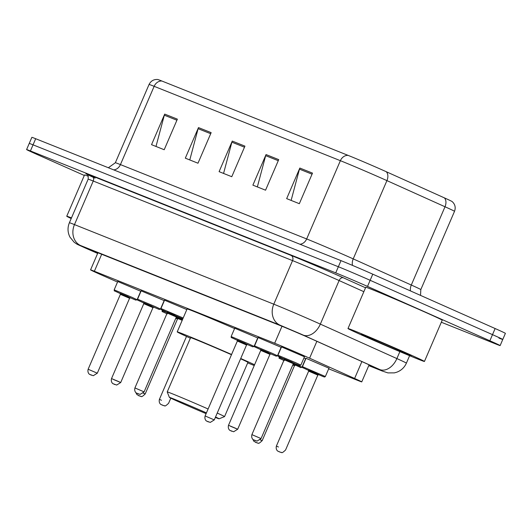 <?xml version="1.0" encoding="UTF-8"?>
<svg xmlns="http://www.w3.org/2000/svg" width="532" height="532" viewBox="0 0 532 532"><rect width="100%" height="100%" fill="white"/><g stroke="black" fill="none" stroke-linecap="round" stroke-linejoin="round"><path stroke-width="0.8" d="M303.965 357.916L305.814 358.794M306.02 358.309L328.956 368.191M141.153 290.858L164.341 300.673M117.758 281.514L140.947 291.337M234.732 328.217L257.92 338.039M164.548 300.194L186.818 309.577M258.126 337.561L281.315 347.383M281.521 346.904L304.457 356.779M328.683 368.822L357.936 380.5A24.971 0.439 -156.7 0 0 361.753 381.883A24.971 0.439 -156.7 0 0 354.611 378.465L309.591 358.196A24.971 0.439 -156.7 0 0 306.459 356.799A24.971 0.439 -156.7 0 0 274.672 343.246L94.37 271.253A24.971 0.439 -156.7 0 0 90.56 269.87A24.971 0.439 -156.7 0 0 104.332 276.241L117.532 282.04M368.869 365.358L370.924 366.182A24.971 0.439 -156.7 0 0 374.741 367.565A24.971 0.439 -156.7 0 0 367.599 364.141L314.698 340.327A24.971 0.439 -156.7 0 0 311.572 338.931A24.971 0.439 -156.7 0 0 279.785 325.378L94.829 251.53A24.971 0.439 -156.7 0 0 91.012 250.146A24.971 0.439 -156.7 0 0 97.675 253.352M84.309 175.46L36.868 154.386A24.971 0.439 23.3 0 1 26.6 149.565A24.971 0.439 23.3 0 1 30.417 150.955L335.725 272.863A24.971 0.439 23.3 0 1 367.512 286.409L489.866 340.766A24.971 0.439 23.3 0 1 500.133 345.581A24.971 0.439 23.3 0 1 496.316 344.197L441.327 322.239M26.6 149.565L29.233 143.454A24.971 0.439 23.3 0 1 33.051 144.837L338.359 266.745A24.971 0.439 23.3 0 1 370.146 280.298L492.499 334.648A24.971 0.439 23.3 0 1 502.767 339.469A24.971 0.439 23.3 0 1 498.95 338.086M161.894 81.024A8.326 6.969 111.8 0 0 154.147 86.324A33.297 0.579 -156.7 0 0 149.06 84.475C150.895 80.871 153.801 79.215 157.778 79.501A27.298 0.479 23.3 0 1 161.894 81.024L348.121 155.384A27.298 0.479 23.3 0 1 382.874 170.2A27.298 0.479 23.3 0 1 386.292 171.73L444.373 197.871A27.298 0.479 23.3 0 1 452.147 201.568C455.093 204.261 455.884 207.513 454.521 211.324A33.297 0.579 -156.7 0 0 445.005 206.762A8.326 5.686 -65.8 0 0 444.373 197.871M502.767 339.469L505.4 333.351A24.971 0.439 23.3 0 0 495.132 328.537L372.779 274.18A24.971 0.439 23.3 0 0 340.992 260.633L35.684 138.726A24.971 0.439 23.3 0 0 31.867 137.336L29.233 143.454A24.971 0.439 23.3 0 1 33.051 144.837L338.359 266.745A24.971 0.439 23.3 0 1 370.146 280.298L492.499 334.648A24.971 0.439 23.3 0 1 502.767 339.469L500.133 345.581M155.996 146.453L164.322 115.198A6.657 5.579 -68.2 0 1 164.701 114.101L151.534 144.671L164.202 149.731L177.369 119.155L164.701 114.101M189.784 159.946L198.103 128.684A6.657 5.579 -68.2 0 1 198.483 127.587L185.316 158.164L197.984 163.218L211.151 132.648L198.483 127.587M291.13 200.411L299.456 169.149A6.657 5.579 -68.2 0 1 299.835 168.052L286.668 198.629L299.336 203.69L312.503 173.113L299.835 168.052M257.348 186.925L265.668 155.663A6.657 5.579 -68.2 0 1 266.053 154.566L252.886 185.143L265.554 190.197L278.721 159.627L266.053 154.566M223.566 173.432L231.886 142.17A6.657 5.579 -68.2 0 1 232.265 141.08L219.098 171.65L231.772 176.71L244.939 146.134L232.265 141.08M365.098 336.57A41.616 0.725 23.3 0 1 347.988 328.537A41.616 0.725 23.3 0 1 368.257 336.57A41.616 0.725 23.3 0 1 407.326 353.428A41.616 0.725 23.3 0 1 424.436 361.461A41.616 0.725 23.3 0 1 404.167 353.428A41.616 0.725 23.3 0 1 365.098 336.57M347.988 328.537L365.763 287.26A41.616 0.725 23.3 0 1 386.033 295.293A41.616 0.725 23.3 0 1 425.101 312.158A41.616 0.725 23.3 0 1 442.212 320.184L424.436 361.461M399.978 350.495A27.139 0.472 23.3 0 1 411.136 355.722A27.139 0.472 23.3 0 1 398.116 350.575A27.139 0.472 23.3 0 1 372.44 339.502A27.139 0.472 23.3 0 1 361.294 334.256A27.139 0.472 23.3 0 1 374.694 339.582A27.139 0.472 23.3 0 1 399.978 350.495M206.097 413.643A27.052 0.472 23.3 0 1 180.514 402.604A27.052 0.472 23.3 0 1 169.395 397.397A27.052 0.472 23.3 0 1 206.429 412.885M169.395 397.397L167.221 391.931A31.215 0.545 23.3 0 1 167.221 391.918A31.215 0.545 23.3 0 1 208.105 408.988M231.473 354.718A31.215 0.545 -156.7 0 0 190.589 337.654L167.221 391.918M190.356 338.186A45.779 0.798 23.3 0 1 177.209 331.888A45.779 0.798 23.3 0 1 231.586 354.472M240.73 358.495A45.779 0.798 23.3 0 1 242.486 359.273A45.779 0.798 23.3 0 1 254.582 364.733M177.209 331.888L187.084 308.959A45.779 0.798 23.3 0 1 234.592 328.557M217.229 413.058A31.215 0.545 23.3 0 1 224.551 416.609L247.925 362.345A31.215 0.545 -156.7 0 0 240.597 358.787M254.236 365.537A45.779 0.798 23.3 0 1 247.693 362.877M224.551 416.609A31.215 0.545 23.3 0 1 224.544 416.616L219.078 418.79A27.052 0.472 23.3 0 1 215.34 417.44M215.533 416.988A27.052 0.472 23.3 0 1 219.078 418.79M71.202 218.532A41.616 0.725 23.3 0 1 66.746 216.238A41.616 0.725 23.3 0 1 71.474 217.901M66.746 216.238L84.522 174.968A41.616 0.725 23.3 0 1 88.279 176.245M316.866 341.305L309.591 358.196M281.987 326.269L274.672 343.246M361.886 361.574L354.611 378.465M101.692 254.269L94.37 271.253M368.749 365.63L381.983 370.91L379.768 369.554L301.145 334.169L279.952 325.132L80.638 245.545L97.642 253.425M87.049 248.77A16.645 6.53 -66.3 0 0 87.162 248.823L84.761 247.759C75.83 243.623 78.41 245.152 74.201 242.286L69.971 237.146C67.597 232.437 67.404 227.636 69.386 222.755A33.297 0.579 23.3 0 1 74.473 224.597L273.794 304.184A33.297 0.579 23.3 0 1 316.174 322.252A33.297 0.579 23.3 0 1 320.344 324.114L339.11 280.55A33.297 0.579 -156.7 0 0 334.941 278.682A33.297 0.579 -156.7 0 0 292.553 260.613L93.24 181.033A33.297 0.579 -156.7 0 0 88.152 179.184C88.571 173.199 86.124 174.469 86.723 174.17M95.128 178.147A37.453 0.652 23.3 0 1 91.697 175.793L291.017 255.38A4.163 3.485 -68.2 0 1 292.553 260.613L273.794 304.184A16.645 13.945 111.8 0 0 279.952 325.132M97.635 253.425L87.162 248.823A16.645 6.53 -66.3 0 0 87.275 248.87M291.017 255.38A37.453 0.652 23.3 0 1 338.698 275.709A37.453 0.652 23.3 0 1 343.386 277.804L365.544 287.779M489.866 340.766L495.132 328.537M367.512 286.409L372.779 274.18M335.725 272.863L340.992 260.633M30.417 150.955L35.684 138.726M303.227 335.1A16.645 11.372 -65.8 0 0 320.344 324.114L396.885 358.575L399.878 351.619M379.768 369.554A16.645 11.372 -65.8 0 0 396.885 358.575A33.297 0.579 23.3 0 1 406.401 363.13L409.607 355.695M363.855 291.689L339.11 280.55A4.163 2.846 114.2 0 1 343.386 277.804M80.638 245.545A16.645 13.945 111.8 0 1 74.473 224.597L93.24 181.033A4.163 3.485 -68.2 0 0 91.697 175.793M381.983 370.91A16.645 13.945 111.8 0 0 382.395 371.083L387.921 372.899L394.352 372.879L396.746 372.214C401.221 370.518 404.44 367.492 406.401 363.13M371.11 365.743L370.924 366.182M113.735 169.888A8.326 6.969 111.8 0 0 120.438 164.594L306.665 238.954A33.297 0.579 23.3 0 1 349.045 257.023A33.297 0.579 23.3 0 1 353.215 258.885L411.296 285.032A33.297 0.579 23.3 0 1 420.819 289.588L420.526 295.393M108.355 167.74L115.351 162.745A33.297 0.579 23.3 0 1 120.438 164.594L154.147 86.324L340.374 160.684A8.326 6.969 -68.2 0 1 348.121 155.384M410.485 290.931A8.326 5.686 114.2 0 1 411.296 285.032L445.005 206.762L386.924 180.614A33.297 0.579 -156.7 0 0 382.754 178.752A33.297 0.579 -156.7 0 0 340.374 160.684L306.665 238.954A8.326 6.969 111.8 0 1 299.962 244.248M386.292 171.73A8.326 5.686 -65.8 0 1 386.924 180.614L353.215 258.885A8.326 5.686 114.2 0 0 352.55 265.421M231.886 142.17L244.481 147.198M265.668 155.663L278.263 160.691M299.456 169.149L312.045 174.177M198.103 128.684L210.692 133.712M164.322 115.198L176.91 120.219M295.732 362.704L300.866 365.112L299.622 365.524L283.15 358.575C274.818 354.512 279.313 357.371 277.93 355.236L295.732 362.704M283.882 358.734L292.028 362.119L283.855 358.714L284.155 359.725L293.332 363.675L261.066 438.581L257.056 441.094L253.471 439.784C253.937 440.124 250.891 438.814 251.895 434.631L261.066 438.581M254.416 440.263L255.26 440.596L254.416 440.263M272.337 353.361L277.471 355.768L276.228 356.181L259.756 349.231C251.423 345.168 255.919 348.028 254.535 345.893L272.337 353.361M260.487 349.391L268.633 352.776L260.461 349.371L260.76 350.389L269.937 354.339L237.678 429.244L230.555 426.258M235.623 428.28L237.678 429.244L233.661 431.751L230.077 430.441C230.542 430.78 227.497 429.477 228.501 425.294L235.623 428.28M231.021 430.92L231.866 431.259L231.021 430.92M248.943 344.018L254.077 346.432L252.833 346.837L236.361 339.895C228.029 335.825 232.524 338.685 231.141 336.55L248.943 344.018M237.092 340.048L245.239 343.439L237.066 340.034L237.365 341.045L246.542 344.995L214.283 419.901L210.266 422.415L206.682 421.098C207.148 421.444 204.102 420.134 205.106 415.951L214.283 419.901M207.626 421.577L208.471 421.916L207.626 421.577M164.614 300.048L160.963 308.527L183.188 318.016M182.822 318.868L166.177 311.865C157.844 307.802 162.34 310.661 160.963 308.527M166.908 312.025L175.055 315.41L166.882 312.011L167.181 313.022L176.358 316.972L144.099 391.878L140.082 394.392L136.498 393.075C136.963 393.421 133.918 392.111 134.922 387.928L144.099 391.878M137.442 393.554L138.287 393.893L137.442 393.554M155.364 306.658L160.498 309.065L159.254 309.478L142.782 302.528C134.45 298.459 138.945 301.325 137.569 299.19L155.364 306.658M143.514 302.688L151.66 306.073L143.487 302.668L143.786 303.679L152.963 307.629L120.704 382.535L113.582 379.549M118.649 381.57L120.704 382.535L116.688 385.048L113.103 383.738C113.569 384.077 110.523 382.767 111.527 378.584L118.649 381.57M114.047 384.21L114.892 384.55L114.047 384.21M131.969 297.315L137.103 299.722L135.86 300.134L119.387 293.185C111.055 289.122 115.55 291.982 114.174 289.847L131.969 297.315M120.119 293.345L128.265 296.73L120.099 293.325L120.392 294.336L129.569 298.292L97.309 373.191L93.293 375.705L89.709 374.395C90.174 374.734 87.128 373.424 88.132 369.241L97.309 373.191M90.653 374.874L91.497 375.206L90.653 374.874M325.365 376.523L324.567 377.028L323.024 376.523L307.656 369.986C299.317 365.916 303.812 368.776 302.435 366.641L325.365 376.523L329.022 368.038M308.38 370.139L316.527 373.531L308.354 370.126L308.653 371.137L317.83 375.087L318.768 374.608L316.208 373.577M317.83 375.087L285.571 449.992C280.623 454.707 282.027 451.648 280.943 452.433L277.97 451.189C278.435 451.535 275.39 450.225 276.394 446.042L278.449 447.006M279.759 452.007L278.914 451.668L279.759 452.007M307.656 369.986L308.62 370.412L307.649 369.986M284.254 360.643C275.922 356.573 280.417 359.439 279.041 357.304L284.221 359.339M293.591 363.343L301.97 367.18L305.627 358.701M301.97 367.18L300.913 367.645L293.159 364.074M293.112 364.181L295.373 365.265L294.435 365.743L292.78 364.959M256.364 442.664L255.52 442.331L256.364 442.664M260.301 439.764L262.176 440.649L260.195 439.878M170.799 398.169L168.597 403.283C163.65 407.997 165.053 404.945 163.969 405.723L160.996 404.486C161.462 404.825 158.416 403.515 159.42 399.333L161.475 400.297M162.785 405.298L161.941 404.965L162.785 405.298M167.281 313.933C158.948 309.87 163.444 312.73 162.067 310.595L167.248 312.63M176.617 316.633L182.629 319.306M182.29 320.098L176.185 317.371M176.139 317.471L178.4 318.562L177.462 319.04L175.806 318.256M139.391 395.961L138.546 395.622L139.391 395.961M178.007 318.568L182.203 320.297L178.007 318.568M143.327 393.062L145.203 393.946L143.221 393.168M369.102 364.819L361.753 381.883M97.921 252.767L90.56 269.87M69.386 222.755L88.152 179.184M368.749 365.637L382.395 371.083M149.06 84.475L115.351 162.745M454.521 211.324L420.819 289.588M300.866 365.112L304.517 356.633M277.93 355.236L281.588 346.751M251.895 434.631L284.155 359.725M291.709 362.172L294.269 363.196L293.332 363.675M277.471 355.768L281.122 347.29M254.535 345.893L258.193 337.414M228.501 425.294L260.76 350.389M268.314 352.829L270.874 353.86L269.937 354.339M254.077 346.432L257.727 337.946M231.141 336.55L234.798 328.071M205.106 415.951L237.365 341.045M244.92 343.486L247.48 344.517L246.542 344.995M134.922 387.928L167.181 313.022M174.735 315.463L177.296 316.493L176.358 316.972M160.498 309.065L164.155 300.58M137.569 299.19L141.219 290.705M111.527 378.584L143.786 303.679M151.341 306.119L153.901 307.15L152.963 307.629M137.103 299.722L140.761 291.243M114.174 289.847L117.825 281.362M88.132 369.241L120.392 294.336M127.946 296.783L130.506 297.807L129.569 298.292M276.394 446.042L308.653 371.137M302.435 366.641L306.086 358.162M252.747 439.193L253.93 441.341L257.548 443.089C258.632 442.311 257.229 445.364 262.176 440.649L294.435 365.743M279.041 357.304L279.253 356.799M159.42 399.333L186.506 336.443M135.773 392.49L136.963 394.638L140.574 396.38C141.658 395.602 140.255 398.661 145.203 393.946L177.462 319.04M162.067 310.595L162.28 310.096"/></g></svg>
